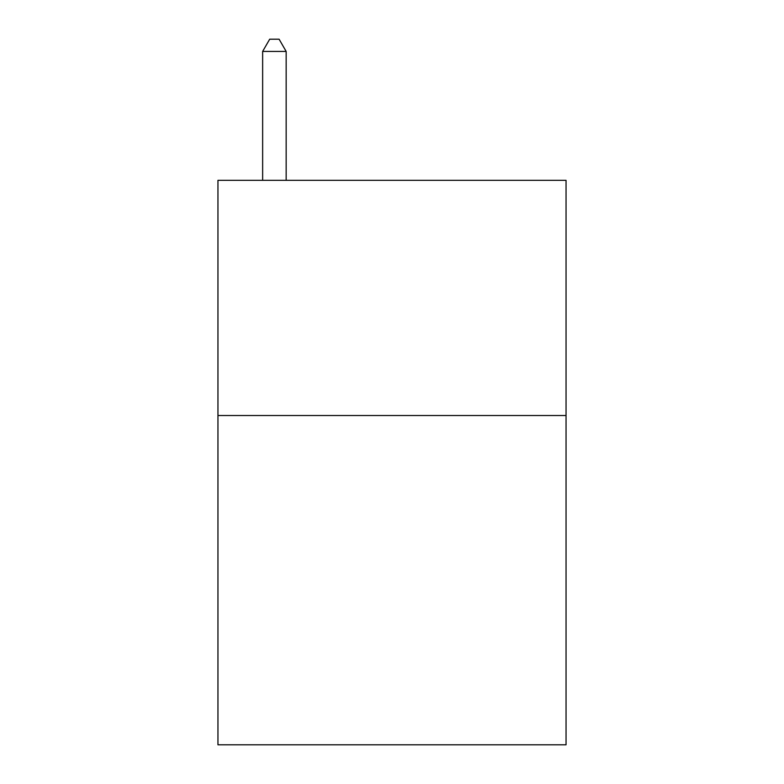 <?xml version="1.0" encoding="UTF-8"?>
<svg xmlns="http://www.w3.org/2000/svg" width="784" height="784" viewBox="0 0 784 784"><rect width="100%" height="100%" fill="white"/><g stroke="black" fill="none" stroke-linecap="round" stroke-linejoin="round"><path stroke-width="1.18" d="M566.048 415.52L566.048 744.8L217.952 744.8L217.952 180.32L566.048 180.32L566.048 415.52L217.952 415.52M286.16 180.32L286.16 51.43L262.64 51.43L262.64 180.32M262.64 51.43L269.696 39.2L279.104 39.2L286.16 51.43"/></g></svg>
